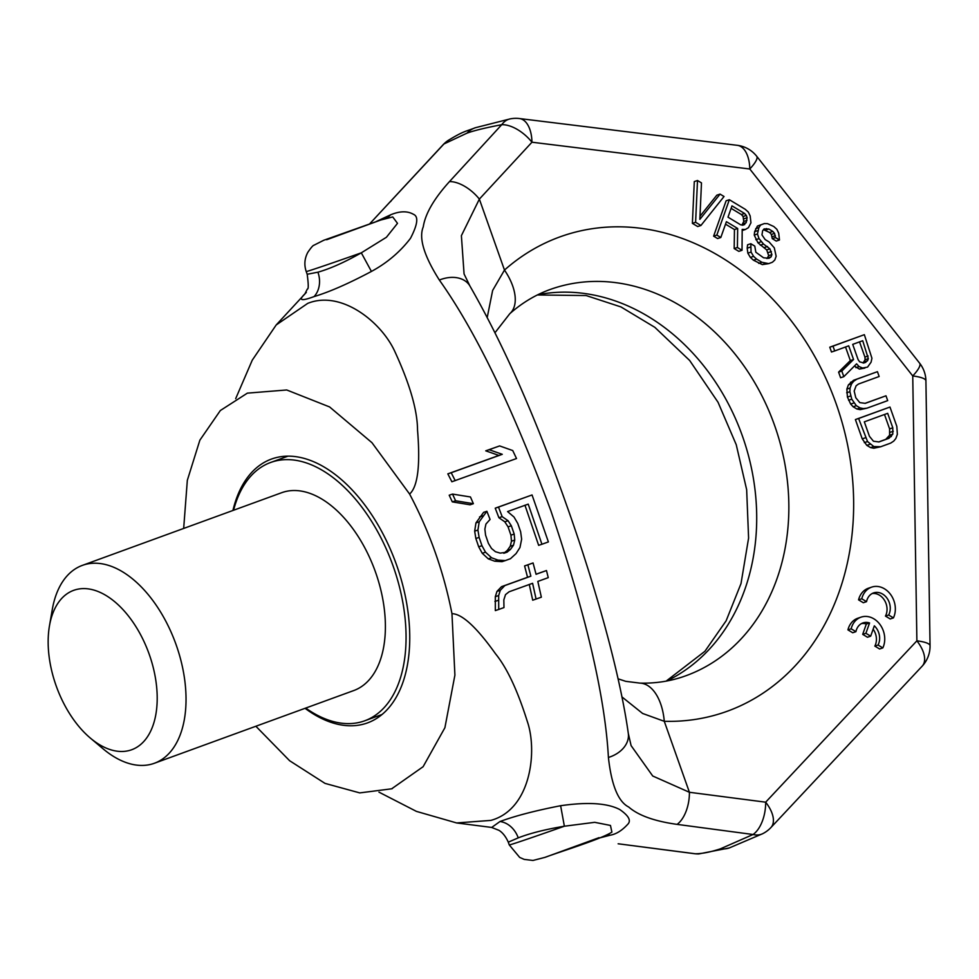 <?xml version="1.0" encoding="UTF-8"?>
<svg xmlns="http://www.w3.org/2000/svg" width="979" height="979" viewBox="0 0 979 979"><rect width="100%" height="100%" fill="white"/><g stroke="black" fill="none" stroke-linecap="round" stroke-linejoin="round"><path stroke-width="1.47" d="M467.032 133.132C474.166 130.537 485.731 127.735 501.713 124.712A29.248 15.456 42.8 0 1 531.952 142.212L749.792 168.988L912.746 375.948L916.882 640.829L765.664 802.18L689.412 792.28L652.724 776.004L631.1 745.619L628.298 733.381C619.903 672.842 594.583 583.472 566.425 504.674C535.66 417.409 503.475 344.486 469.871 285.917L464.07 273.949L461.39 235.67L479.355 199.104L531.952 142.212A29.248 15.799 97 0 0 519.457 118.545L737.285 145.32A29.248 15.799 97 0 1 749.792 168.988A29.248 6.841 141.8 0 0 756.694 156.248L919.648 363.221A29.248 6.841 141.8 0 1 912.746 375.948A29.248 6.131 179.1 0 1 925.914 380.855L930.05 645.724A29.248 6.131 179.1 0 0 916.882 640.829A29.248 15.505 -136.9 0 1 922.145 666.185L770.926 827.536A29.248 15.505 -136.9 0 0 765.664 802.18A29.248 15.762 -82.6 0 1 753.059 834.5L677.113 824.379C654.474 821.222 638.332 815.434 628.714 807.026C618.238 801.715 611.483 785.195 608.412 757.465C605.095 696.73 585.907 614.457 550.822 510.646C512.727 407.815 475.574 330.951 439.351 280.055C423.993 255.764 418.633 238.032 423.258 226.871C425.278 213.777 434.015 198.676 449.483 181.592L501.713 124.712A29.248 18.638 -101.1 0 1 510.23 118.875L475.39 127.723A29.248 23.839 -108.4 0 0 467.032 133.132L443.94 143.974A29.248 15.456 -137.2 0 0 442.985 144.868L369.744 223.775L443.94 143.974A29.248 27.241 -124.1 0 1 448.039 140.511C463.997 130.77 465.123 131.761 475.39 127.723M600.249 837.779L610.284 835.173A23.398 19.066 71.6 0 0 606.98 835.099M508.285 842.16L518.234 837.865A23.398 19.066 71.6 0 0 499.975 821.528L491.691 827.439L456.642 822.947L490.822 820.402C530.765 809.584 537.728 751.468 527.277 721.339C517.536 690.354 506.938 667.813 495.496 653.752C476.54 627.172 462.039 613.821 451.968 613.686C443.768 571.834 429.659 531.952 409.601 494.052L371.971 442.704L329.605 406.946L286.725 389.972L247.369 393.142L220.336 410.531L199.863 440.183L187.332 480.31L183.673 528.44M378.971 792.146L416.418 811.383L456.642 822.947M409.601 494.052C417.788 486.722 420.432 465.38 417.531 430.038C417.421 410.103 409.724 383.658 394.451 350.702C380.598 321.259 340.827 289.955 307.736 303.368L276.188 324.967L252.264 360.162L235.682 398.649M376.193 221.56L390.609 214.817C399.824 210.987 407.472 210.84 413.554 214.364C418.682 216.543 417.654 224.534 410.47 238.35C400.093 251.909 387.084 262.935 371.42 271.44C348.646 283.543 329.531 291.938 314.075 296.588C300.871 301.483 297.959 300.455 305.326 293.48M618.716 843.849L694.392 853.688A29.248 29.248 0 0 0 698.773 853.933A29.248 27.155 -91.2 0 1 695.286 853.761L618.716 843.849A29.248 15.762 97.4 0 1 618.141 843.8M694.392 853.688A29.248 15.762 97.4 0 0 695.286 853.761C702.041 853.761 710.436 852.109 720.471 848.805L753.059 834.5A29.248 18.723 -116.7 0 0 762.69 833.692A29.248 29.248 0 0 0 770.926 827.536M499.975 821.528C514.917 815.984 535.134 810.71 560.624 805.717C587.779 801.813 607.518 803.098 619.817 809.572C628.347 815.495 631.125 820.243 628.175 823.828C622.289 830.363 616.329 834.145 610.284 835.173M499.633 445.922L485.743 450.829L498.923 455.431L447.831 473.86L451.87 481.766L516.52 458.527L512.727 450.548L499.633 445.922L489.121 449.704L502.264 454.317L451.209 472.735L455.223 480.652M452.531 494.089L449.202 495.203L452.298 501.872L470.091 504.797L473.371 503.695L470.458 496.965L452.531 494.089L455.602 500.771L473.371 503.695M532.05 494.958L498.495 507.085L502.178 516.643L508.077 520.73L511.332 525.772L514.195 534.069L514.734 540.078L513.498 545.193L510.5 549.378L507.061 552.18L500.171 553.111L495.435 551.715L491.519 548.473L488.411 543.382L485.56 535.085L484.874 529.113L485.927 524.059L490.063 519.457L486.881 511.271L479.22 521.819L477.923 530.067L479.123 537.41L481.962 545.707L485.523 552.193L491.568 557.773L497.993 560.11L505.286 560.588L510.451 558.715L516.08 553.576L519.971 547.518L521.636 539.148L520.632 531.744L517.769 523.447L514.012 517.034L507.587 511.576L528.219 504.124L541.925 544.251L548.387 541.913L532.05 494.958L495.227 508.174L498.911 517.732L504.809 521.819L508.064 526.861L510.928 535.158L511.466 541.179L510.23 546.282L507.232 550.467L503.781 553.27M486.881 511.271L483.602 512.36L475.953 522.908L474.668 531.156L475.855 538.499L478.694 546.796L482.255 553.282L488.288 558.862L494.713 561.2L501.994 561.677L505.286 560.588M524.952 505.213L538.646 545.34L541.925 544.251M529.272 584.414L532.711 600.213L541.35 597.19L537.826 581.416L548.252 577.647L546.478 570.537L536.064 574.294L533.065 562.962L527.889 564.834L530.863 576.178L504.834 585.564L500.293 590.3L498.666 595.55L498.727 609.464L503.977 607.567L503.83 599.882L505.519 594.62L509.104 591.781L532.6 583.3L536.088 599.087M546.478 570.537L536.039 574.208M533.065 562.962L524.585 565.935L527.546 577.28L501.505 586.678L496.965 591.414L495.313 596.664L495.325 610.602L498.727 609.464M518.234 837.865C529.982 833.288 545.352 829.409 564.369 826.215L594.718 822.323L610.455 825.444L611.899 832.113C601.118 839.15 561.2 851.326 544.924 857.384L532.955 860.455L524.218 859.403L519.678 857.408L509.264 844.914A58.495 0.771 160.5 0 0 519.604 841.732A58.495 0.771 -19.5 0 0 564.369 826.215L560.624 805.717M314.075 296.588A23.398 19.066 71.6 0 0 319.521 280.288A23.398 19.066 71.6 0 0 317.918 272.186L307.186 274.267M317.918 272.186C330.192 268.711 344.657 262.25 361.312 252.827L386.424 237.261L397.498 223.347L392.726 216.934L380.831 220.006L323.768 240.259L313.904 245.239C312.937 245.423 310.918 247.785 307.822 252.325C304.542 258.493 304.004 264.893 306.219 271.526A58.495 0.771 -19.5 0 0 316.547 268.332A58.495 0.771 160.5 0 0 361.312 252.827L371.42 271.44M305.583 293.21L306.305 292.415M255.874 726.247L289.625 760.732L325.016 783.384L359.758 792.904L391.661 788.805L423.112 766.704L444.907 727.703L454.905 675.131L451.968 613.686M305.069 708.319A140.389 81.306 -110 0 0 366.379 723.297A140.389 81.306 -110 0 0 367.614 722.857A140.389 81.306 -110 0 0 396.287 564.185A140.389 81.306 -110 0 0 272.664 458.649A140.389 81.306 -110 0 0 271.416 459.078A140.389 81.306 -110 0 0 232.929 510.475M487.248 317.343L492.633 290.457L504.479 270.069A251.517 205.027 -108.4 0 1 836.188 403.862A251.517 205.027 -108.4 0 1 664.276 721.303L642.628 713.471L621.91 696.889M677.113 824.379A29.248 15.762 -82.6 0 0 689.412 792.28L664.276 721.303A46.796 25.98 -88.4 0 0 639.887 683.109L625.74 681.335L618.055 678.814M449.483 181.592A29.248 15.456 42.8 0 1 479.355 199.104L504.479 270.069A46.796 25.601 48.4 0 1 509.814 313.672C522.921 302.107 537.336 293.712 553.074 288.475A204.733 166.883 -108.4 0 1 776.139 429.903A204.733 166.883 -108.4 0 1 682.583 676.905C669.012 681.433 654.78 683.501 639.887 683.109M845.526 346.994L850.335 360.578L838.599 372.118L840.594 377.747L843.812 376.67L856.588 363.845L859.072 366.574L862.585 368.006L867.541 367.113L871.077 362.193L871.934 358.253L864.347 334.683L832.994 346.125L834.695 350.947L848.707 345.832L853.553 359.501L841.818 371.053L843.812 376.67M854.398 366.048L859.378 369.083L864.873 368.08M864.347 334.683L829.776 347.19L831.489 352.024L834.695 350.947M885.983 395.797L865.301 403.336L859.782 402.626L855.781 397.731L854.177 391.049L856.087 385.812L858.473 384.037L879.154 376.499L877.441 371.677L856.76 379.216L853.712 381.235L851.608 383.817L850.078 388.002L849.882 391.71L851.779 399.187L856.344 405.698L860.149 407.937L863.392 408.573L867.015 408.157L887.696 400.619L885.983 395.797L864.983 403.36M877.441 371.677L853.553 380.293L848.401 384.894L846.872 389.079L847.422 397.046L850.653 404.033L853.125 406.762L856.943 409.014L860.174 409.65L867.015 408.157M889.972 407.044L855.401 419.563L862.23 438.849L866.794 445.359L870.6 447.599L873.843 448.235L880.684 446.754L890.682 443.108L893.741 441.088L895.834 438.506L897.364 434.309L896.813 426.342L889.972 407.044L858.62 418.486L867.541 441.553L873.819 446.534L880.684 446.754M720.054 194.111L699.85 219.369L701.478 182.902L697.501 180.503L695.604 222.282L700.915 225.488L724.032 196.51L720.054 194.111L716.836 195.176L699.997 216.249M697.501 180.503L694.295 181.58L692.386 223.359L697.697 226.553L700.915 225.488M725.525 224.167L734.458 229.551L734.177 248.556L738.827 251.358L742.033 250.294L742.192 229.38L745.374 229.478L748.433 227.666L750.954 222.796L750.171 215.918L748.311 212.064L745.264 209.31L729.343 199.716L716.836 235.082L720.813 237.493L726.406 221.682L737.676 228.486L737.395 247.491L742.033 250.294M729.343 199.716L726.124 200.781L713.618 236.159L717.595 238.558L720.813 237.493M763.473 229.673L769.641 232.5L771.354 234.458L772.284 238.668L776.261 241.067L779.48 240.002L778.684 233.124L776.836 229.27L773.789 226.516L767.548 223.665L764.366 223.567L760.646 224.986L758.921 227.593L757.452 234.018L759.043 238.631L763.547 244.089L769.91 248.837L771.905 254.601L771.097 256.865L768.98 258.321L763.534 257.771L755.837 252.227L754.785 246.108L750.807 243.71L751.064 252.08L753.585 256.339L756.632 259.092L761.931 262.286L768.711 263.632L772.419 262.225L774.817 260.01L776.151 256.253L774.291 247.834L769.127 241.972L765.15 239.574L761.968 234.911L762.629 230.75L764.097 228.89L768.87 229.037L772.847 231.436L774.573 233.381L775.503 237.591L779.48 240.002M764.366 223.567L757.428 226.051L754.638 231.68L754.234 235.082L757.942 242.804L766.704 249.914L768.686 255.678L766.973 258.566M750.807 243.71L747.589 244.774L747.185 248.189L747.846 253.157L750.367 257.416L753.414 260.169L762.311 264.611L768.711 263.632M871.775 587.094L868.557 588.171A20.473 16.692 71.6 0 0 858.559 599.858L863.319 602.734L866.537 601.657A14.391 11.724 -108.4 0 1 873.696 592.87A14.391 11.724 -108.4 0 1 887.292 598.573A14.391 11.724 -108.4 0 1 888.675 615.008L893.435 617.884A20.473 16.692 71.6 0 0 890.866 594.853A20.473 16.692 71.6 0 0 871.775 587.094A20.473 16.692 71.6 0 0 861.765 598.781L866.537 601.657M893.435 617.884L890.217 618.961L885.457 616.085A14.391 11.724 71.6 0 0 884.624 600.519A14.391 11.724 71.6 0 0 872.13 593.543M861.153 617.113L857.934 618.19A20.473 16.692 71.6 0 0 847.936 629.876L852.709 632.752L855.915 631.675A14.391 11.724 -108.4 0 1 863.074 622.889A14.391 11.724 -108.4 0 1 869.56 622.962L865.913 633.291L870.674 636.166L874.32 625.838A14.391 11.724 -108.4 0 1 878.053 645.026L882.825 647.902A20.473 16.692 71.6 0 0 880.256 624.871A20.473 16.692 71.6 0 0 861.153 617.113A20.473 16.692 71.6 0 0 851.155 628.799L855.915 631.675M870.674 636.166L867.455 637.231L862.695 634.355L866.342 624.027A14.391 11.724 71.6 0 0 861.52 623.562M882.825 647.902L879.607 648.979L874.834 646.103A14.391 11.724 71.6 0 0 873.133 629.203M859.538 341.891L864.922 357.078L865.106 359.734L863.037 362.989M884.502 414.496L889.593 428.875L889.581 435.239L885.762 439.351L878.64 441.945M731.117 208.356L741.384 214.548L743.098 216.506L743.759 221.462L741.935 225.035M439.351 280.055A29.248 20.987 -30.5 0 1 469.871 285.917M608.412 757.465A29.248 21.501 -8.2 0 0 628.298 733.381M391.098 201.062A29.248 15.456 -137.2 0 0 390.376 201.747M850.335 360.578L853.553 359.501M829.776 347.19L832.994 346.125M859.378 369.083L862.585 368.006M855.854 367.639L859.072 366.574M838.599 372.118L841.818 371.053M858.118 359.648L852.709 344.375L862.719 340.729L868.324 358.657L867.553 360.749L863.833 363.013L859.648 361.826L858.118 359.648M887.684 413.334L892.799 427.811L892.799 434.162L888.981 438.274L878.971 441.933L873.452 441.223L869.45 436.328L864.322 421.851L887.684 413.334M740.601 224.766L727.997 217.167L731.986 205.871L744.591 213.471L746.316 215.429L747.112 217.73L746.182 222.649L742.853 225.219L740.601 224.766M858.559 599.858L861.765 598.781M885.457 616.085L888.675 615.008M847.936 629.876L851.155 628.799M874.834 646.103L878.053 645.026M862.695 634.355L865.913 633.291M866.342 624.027L869.56 622.962M863.662 363.013L865.84 362.291M864.335 361.826L867.553 360.749M865.106 359.734L868.324 358.657M864.922 357.078L868.128 356.001M860.174 409.65L863.392 408.573M856.943 409.014L860.149 407.937M853.125 406.762L856.344 405.698M850.653 404.033L853.872 402.969M848.573 400.264L851.779 399.187M847.422 397.046L850.641 395.969M846.676 392.775L849.882 391.71M846.872 389.079L850.078 388.002M848.401 384.894L851.608 383.817M850.494 382.312L853.712 381.235M853.553 380.293L856.76 379.216M873.843 448.235L877.062 447.17M870.6 447.599L873.819 446.534M866.794 445.359L870.013 444.295M864.322 442.63L867.541 441.553M862.23 438.849L865.448 437.784M855.401 419.563L858.62 418.486M889.593 428.875L892.799 427.811M885.762 439.351L888.981 438.274M888.149 437.576L891.367 436.499M889.581 435.239L892.799 434.162M890.058 432.339L893.276 431.262M692.386 223.359L695.604 222.282M734.458 229.551L737.676 228.486M713.618 236.159L716.836 235.082M742.18 230.542L745.374 229.478M734.177 248.556L737.395 247.491M742.694 225.182L744.713 224.509M742.963 223.726L746.182 222.649M743.759 221.462L746.977 220.397M743.893 218.806L747.112 217.73M743.098 216.506L746.316 215.429M741.384 214.548L744.591 213.471M772.284 238.668L775.503 237.591M772.15 236.759L775.368 235.694M771.354 234.458L774.573 233.381M769.641 232.5L772.847 231.436M765.651 230.102L768.87 229.037M763.522 229.612L766.618 228.584M762.311 264.611L765.517 263.535M758.725 263.363L761.931 262.286M753.414 260.169L756.632 259.092M750.367 257.416L753.585 256.339M747.846 253.157L751.064 252.08M747.185 248.189L750.404 247.112M767.891 257.93L771.097 256.865M768.686 255.678L771.905 254.601M768.16 252.619L771.366 251.542M766.704 249.914L769.91 248.837M764.318 247.552L767.524 246.488M760.328 245.154L763.547 244.089M757.942 242.804L761.16 241.727M755.825 239.696L759.043 238.631M754.234 235.082L757.452 234.018M754.638 231.68L757.856 230.603M755.702 228.67L758.921 227.593M757.428 226.051L760.646 224.986M485.743 450.829L489.121 449.704M447.831 473.86L451.209 472.735M498.923 455.431L502.264 454.317M452.298 501.872L455.602 500.771M498.911 517.732L502.178 516.643M504.809 521.819L508.077 520.73M495.227 508.174L498.495 507.085M494.713 561.2L497.993 560.11M488.288 558.862L491.568 557.773M482.255 553.282L485.523 552.193M478.694 546.796L481.962 545.707M475.855 538.499L479.123 537.41M474.668 531.156L477.923 530.067M475.953 522.908L479.22 521.819M479.526 516.949L482.794 515.86M504.258 553.111L507.061 552.18M507.232 550.467L510.5 549.378M510.23 546.282L513.498 545.193M511.466 541.179L514.734 540.078M510.928 535.158L514.195 534.069M508.064 526.861L511.332 525.772M494.933 601.449L498.287 600.323M495.313 596.664L498.666 595.55M496.965 591.414L500.293 590.3M501.505 586.678L504.834 585.564M527.546 577.28L530.863 576.178M524.585 565.935L527.889 564.834M74.367 590.104A84.818 49.121 -110 0 0 49.452 625.911A84.818 49.121 -110 0 0 90.349 738.08A84.818 49.121 -110 0 0 130.99 749.987A84.818 49.121 70 0 0 149.297 654.498A84.818 49.121 70 0 0 74.367 590.104M82.297 565.409L281.658 492.706A105.291 60.979 -110 0 1 282.576 492.388A105.291 60.979 70 0 1 375.3 571.528A105.291 60.979 70 0 1 353.798 690.538L154.437 763.241A105.291 60.979 70 0 0 175.939 644.231A105.291 60.979 70 0 0 83.215 565.079A105.291 60.979 -110 0 0 82.297 565.409A105.291 60.979 -110 0 0 52.279 609.55L49.452 625.911M90.349 738.08L103.052 748.788A105.291 60.979 -110 0 0 153.507 763.571A105.291 60.979 70 0 0 154.437 763.241M382.116 714.462L364.812 720.764A137.464 79.605 70 0 0 392.885 565.397A137.464 79.605 70 0 0 271.844 462.064A137.464 79.605 -110 0 0 270.632 462.48A137.464 79.605 -110 0 0 233.565 510.243M305.717 708.074A137.464 79.605 -110 0 0 363.601 721.193A137.464 79.605 70 0 0 364.812 720.764M599.087 837.645L545.327 857.249M385.763 218.403A23.398 19.066 71.6 0 0 390.609 214.817M326.668 239.745L380.427 220.14L326.668 239.745M537.85 294.74A204.733 166.883 -108.4 0 1 743.991 440.623A204.733 166.883 -108.4 0 1 666.65 681.041M762.714 833.68L729.282 847.949A29.248 23.839 -108.4 0 1 720.471 848.805M276.188 324.967L304.958 293.871M509.264 844.914L508.272 842.136C503.72 831.881 497.895 829.898 498.69 830.216L491.58 827.426M306.219 271.526L307.198 274.316C308.532 284.412 308.593 289.319 307.357 289.025L304.726 294.19M391.661 788.805L392.322 788.609M509.814 313.672L495.044 332.652M698.773 853.933L729.282 847.949M448.039 140.511A29.248 29.248 0 0 0 442.985 144.868M537.373 294.973L586.14 295.548L620.98 306.941L654.841 327.329L689.644 360.456L718.048 402.283L736.245 444.723L746.659 489.684L748.592 538.083L741.005 583.594L726.137 620.796L704.917 651.28L666.136 681.127M922.145 666.185A29.248 29.248 0 0 0 930.05 645.724M925.914 380.855A29.248 29.248 0 0 0 919.648 363.221M756.694 156.248A29.248 29.248 0 0 0 737.285 145.32M519.457 118.545A29.248 29.248 0 0 0 510.255 118.875M287.936 456.177L270.632 462.48"/></g></svg>
